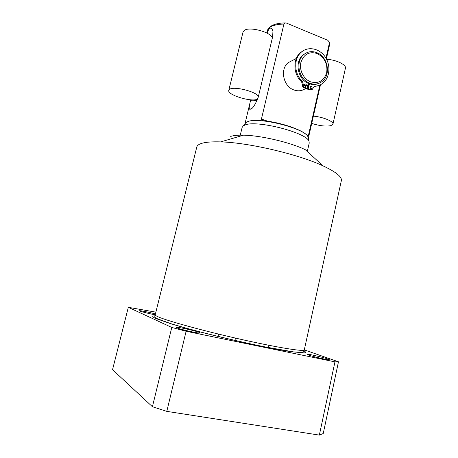 <?xml version="1.0" encoding="UTF-8"?>
<svg xmlns="http://www.w3.org/2000/svg" width="458" height="458" viewBox="0 0 458 458"><rect width="100%" height="100%" fill="white"/><g stroke="black" fill="none" stroke-linecap="round" stroke-linejoin="round"><path stroke-width="0.69" d="M310.988 88.508L311.205 88.062L310.198 86.47M312.064 87.707C312.012 86.407 311.451 85.938 310.375 86.299L309.992 86.917C310.037 88.217 310.598 88.686 311.675 88.331L312.064 87.707M311.446 89.711L309.648 89.945L307.455 89.11L308.978 83.625M318.888 85.457L314.016 86.665M308.223 83.316L307.083 88.297L306.23 88.646L304.026 87.81C302.795 87.197 302.274 86.167 302.469 84.736L301.576 81.822C293.177 74.333 292.616 59.008 300.5 52.567L303.671 50.454M305.383 86.373L305.595 85.927L304.564 84.329M304.358 84.77C304.41 86.081 304.976 86.551 306.064 86.184L306.442 85.566C306.391 84.255 305.818 83.785 304.73 84.157L304.358 84.77M307.083 88.297L304.873 87.455C303.637 86.837 303.116 85.812 303.31 84.375L302.417 81.455C294.002 73.944 293.441 58.578 301.341 52.12C308.257 45.972 319.655 48.451 325.306 57.084C331.071 65.626 329.766 78.1 322.495 83.482C320.285 85.131 317.806 86.064 315.052 86.287L313.965 86.699L312.316 89.356L310.507 89.596L308.308 88.76L309.448 83.791M307.455 89.11L308.308 88.76M308.572 84.232L308.057 84.049M305.738 53.225L302.904 55.069C294.128 61.939 297.969 79.984 308.921 83.602C312.356 84.867 315.648 84.793 318.785 83.396M316.793 52.647C311.972 50.844 307.627 51.508 303.757 54.628C294.969 61.509 298.816 79.606 309.785 83.236C314.251 84.816 318.304 84.289 321.945 81.661C331.294 75.232 328.025 56.66 316.793 52.647M317.125 53.494C324.619 57.502 327.802 63.897 326.68 72.667C323.972 80.848 318.625 83.9 310.633 81.833C303.683 79.234 299.051 70.12 300.877 62.494C303.734 54.233 309.144 51.233 317.125 53.494M293.097 60.141L288.156 62.694C279.683 69.307 283.376 86.551 293.956 89.968C298.244 91.457 302.148 90.942 305.663 88.434M325.976 58.166L329.439 42.92L329.462 42.313L327.819 40.304L286.496 23.106L285.168 22.923C275.058 23.106 269.086 25.734 267.26 30.806L267.209 31.018M319.873 85.051L308.434 135.431L307.799 136.347C304.942 130.656 280.846 122.114 262.823 120.677L262.096 120.465L261.444 119.028L283.926 24.039L285.168 22.923M267.048 33.165C267.907 30.709 268.829 29.146 269.814 28.47C271.153 27.514 272.195 28.43 272.945 31.218L272.636 36.777L258.226 97.239C255.203 104.848 252.633 108.821 250.515 109.141L249.971 109.279C248.826 109.313 249.02 106.456 250.549 100.708L250.772 99.792M244.996 123.757L246.032 122.486L247.509 121.719C258.06 116.452 305.87 128.606 308.022 137.022L308.308 138.276M308.022 137.022L309.001 141.293C306.797 132.568 255.885 119.641 244.818 125.086L243.272 125.876L242.127 127.461M309.001 141.293L309.23 143.051L307.307 151.541M230.683 136.432C233.46 135.465 237.731 135.041 243.49 135.173C260.716 135.448 289.994 142.312 305.234 149.657L323.113 165.911C298.593 154.317 248.391 142.541 220.733 141.9C211.481 141.602 204.852 142.192 200.839 143.663C198.532 144.522 197.186 145.621 196.808 146.949L196.757 147.155M155.233 314.823L155.216 314.886C155.165 315.281 156.115 315.917 158.073 316.781C166.958 320.835 203.81 330.985 241.08 339.372C278.384 347.782 304.879 351.95 304.307 349.849L341.313 180.841C342.332 177.08 336.264 172.105 323.113 165.911M155.897 312.144L128.314 307.324L171.773 327.447L186.12 331.266L334.947 361.86L338.468 361.803L304.301 349.878M199.596 332.519L200.272 332.96C200.93 334.031 180.183 329.491 176.862 327.825L176.313 327.441C175.895 326.428 195.869 330.79 199.596 332.519M327.876 359.009L329.416 359.742C330.035 360.595 313.381 356.828 308.566 355.019L307.192 354.343C306.734 353.53 322.77 357.154 327.876 359.009M155.228 314.835C149.875 313.856 141.184 311.692 139.776 310.999L139.472 310.782C139.243 310.272 149.417 312.304 155.445 313.959M338.468 361.803L323.233 433.543L319.352 435.1L166.792 411.37L186.12 331.266M166.792 411.37L152.422 406.727L171.773 327.447M319.352 435.1L334.947 361.86M128.314 307.324L112.542 369.68L152.422 406.727M272.407 37.733C270.163 31.779 248.957 26.329 244.171 30.497L243.038 32.003L228.8 90.295L229.847 89.167C234.404 86.133 255.879 91.543 258.438 96.352M228.8 90.295C226.905 94.869 251.482 102.38 257.516 99.151L257.699 99.06M313.369 116.143C322.827 116.859 334.1 121.553 332.943 124.198L330.934 125.635C325.901 126.62 319.495 125.876 311.721 123.402M326.6 59.3C336.012 59.672 346.717 64.836 345.418 68.236L332.96 124.107M304.026 87.81L304.873 87.455M302.469 84.736L303.31 84.375M301.576 81.822L302.417 81.455M314.188 86.642L315.052 86.287M309.648 89.945L310.507 89.596M308.434 135.431L306.402 134.721M267.856 121.267L261.444 119.028M329.439 42.92L329.428 45.388L326.371 58.859M266.733 32.999L267.26 30.806L270.123 27.194C273.123 25.247 277.72 24.194 283.926 24.039M257.327 100.09C255.845 100.708 253.583 100.915 250.549 100.708M154.959 315.843C151.833 315.894 152.05 316.753 155.611 318.413L171.074 323.835L183.463 327.459C202.201 332.68 226.842 338.754 249.581 343.723C266.333 347.324 280.765 350.078 291.133 351.681L304.289 352.918C305.915 352.637 305.881 351.984 304.175 350.954M306.064 86.184L305.618 86.373M311.675 88.331L311.234 88.514M301.341 52.12L300.5 52.567M302.904 55.069L303.757 54.628M288.156 62.694L296.297 58.481M308.326 138.35L320.491 84.747M244.978 123.774L250.726 99.787M329.462 42.313L329.428 45.388M249.971 109.279L251.74 108.346M246.032 122.486L243.272 125.876M243.49 135.173L220.733 141.9M196.808 146.949L154.85 316.272C154.655 317.079 155.199 317.789 156.47 318.396L170.84 323.669L185.782 328.043C208.94 334.437 239.963 341.828 264.982 346.901L293.67 351.921L302.675 352.483L304.141 351.286L304.289 349.935M268.336 347.622L268.863 345.28M249.684 343.746L250.223 341.399M240.278 135.156L242.162 127.318M262.629 120.649L262.096 120.465M235.481 338.096L234.931 340.449M218.575 334.1L218.025 336.447"/></g></svg>
